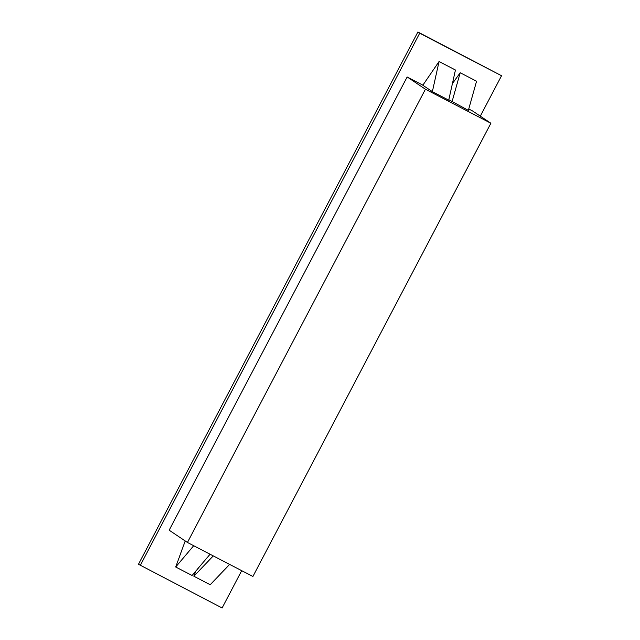 <?xml version="1.0" encoding="UTF-8"?>
<svg xmlns="http://www.w3.org/2000/svg" width="640" height="640" viewBox="0 0 640 640"><rect width="100%" height="100%" fill="white"/><g stroke="black" fill="none" stroke-linecap="round" stroke-linejoin="round"><path stroke-width="0.96" d="M187.456 542.464L252.92 576.496L490.88 123.248L425.416 89.216L407.144 76.96L169.184 530.216L187.456 542.464L425.416 89.216M452.4 83.632L460.208 72.728L476.568 81.232L468.36 110.368L448.824 99.728M490.88 123.248L472.608 110.992L468.752 108.984M422.896 85.144L407.144 76.96M422.824 85.248L432.36 91.648L448.728 100.16L455.432 70.024L439.072 61.512L422.824 85.248M241.696 570.664L222.096 608L138.464 564.256L417.904 32L501.536 75.744L480.312 116.16M140.264 565.464L419.704 33.208L501.536 75.744M419.704 33.208L417.904 32M432.36 91.648L439.072 61.512M185.208 540.96L175.704 567L192.072 575.504L210.072 554.224M175.704 567L193.704 545.712M213.288 555.896L193.848 576.208L195.848 571.04M229.648 564.4L210.216 584.712L193.848 576.208M460.208 72.728L452 101.856"/></g></svg>

